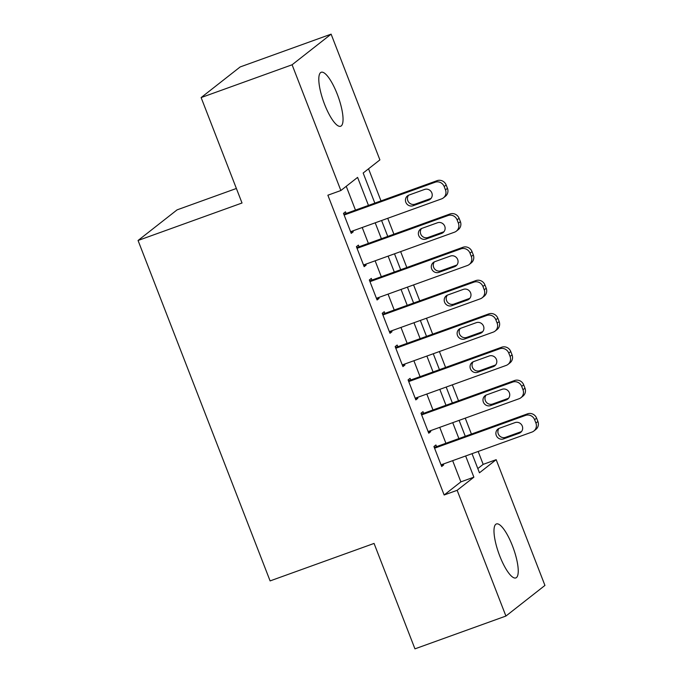 <?xml version="1.0" encoding="UTF-8"?>
<svg xmlns="http://www.w3.org/2000/svg" width="683" height="683" viewBox="0 0 683 683"><rect width="100%" height="100%" fill="white"/><g stroke="black" fill="none" stroke-linecap="round" stroke-linejoin="round"><path stroke-width="1.02" d="M499.743 555.936A28.686 7.718 -109.8 0 1 496.387 523.955A28.686 7.718 -109.8 0 1 512.489 545.939A28.686 7.718 -109.8 0 1 515.844 577.92A28.686 7.718 -109.8 0 1 499.743 555.936M324.553 104.26A28.686 7.718 -109.8 0 1 321.189 72.278A28.686 7.718 -109.8 0 1 337.291 94.263A28.686 7.718 -109.8 0 1 340.655 126.244A28.686 7.718 -109.8 0 1 324.553 104.26M477.81 468.581L483.171 464.363L478.168 451.463M471.424 434.064L465.251 418.15M458.506 400.759L452.334 384.845M445.581 367.445L439.408 351.532M432.663 334.141L426.491 318.227M419.746 300.827L413.574 284.913M406.82 267.523L400.648 251.609M393.903 234.209L387.731 218.295M380.986 200.896L368.538 168.803M483.171 464.363L496.174 459.676L544.94 585.425L505.915 616.049L457.149 490.309L473.874 477.178L465.644 455.979M236.386 188.474L177.085 209.86L138.06 240.484L270.101 580.909L374.062 543.429L414.948 648.85L505.915 616.049M138.06 240.484L242.021 203.005L201.126 97.575L240.151 66.951L331.118 34.15L379.893 159.89L363.168 173.021L374.839 203.116M201.126 97.575L292.093 64.774L331.118 34.15M368.461 205.412L357.593 177.392L340.868 190.523L327.874 195.21L444.146 494.996L457.149 490.309M340.868 190.523L292.093 64.774M472.03 453.674L479.449 472.807L496.174 459.676M381.584 220.515L387.756 236.42M394.509 253.82L400.682 269.734M407.427 287.133L413.599 303.047M420.344 320.438L426.516 336.352M433.27 353.751L439.442 369.665M446.187 387.056L452.359 402.97M459.104 420.369L465.277 436.283M458.899 438.58L452.727 422.666M445.982 405.275L439.809 389.361M433.056 371.962L426.884 356.048M420.139 338.657L413.966 322.743M407.222 305.344L401.049 289.43M394.296 272.03L388.123 256.125M381.379 238.726L375.206 222.812M444.146 494.996L460.871 481.865L452.65 460.666M445.905 443.267L439.732 427.353M432.979 409.962L426.815 394.048M420.062 376.649L413.889 360.735M407.145 343.336L400.972 327.422M394.228 310.031L388.055 294.117M381.302 276.717L375.129 260.804M368.385 243.413L362.212 227.499M355.467 210.099L346.238 186.305M460.871 481.865L473.874 477.178M436.565 446.639L435.916 444.975L433.927 446.537L441.679 466.523L443.668 464.952L443.31 464.03M423.639 413.326L422.999 411.661L421.001 413.224L428.753 433.21L430.751 431.647L430.392 430.725M410.722 380.021L410.073 378.348L408.084 379.91L415.836 399.897L417.825 398.334L417.467 397.412M397.805 346.708L397.156 345.043L395.167 346.605L402.919 366.592L404.908 365.029L404.549 364.107M384.879 313.395L384.239 311.73L382.241 313.292L389.993 333.278L391.991 331.716L391.632 330.794M371.962 280.09L371.313 278.425L369.324 279.987L377.076 299.974L379.065 298.411L378.706 297.481M359.045 246.776L358.396 245.112L356.406 246.674L364.159 266.66L366.148 265.098L365.789 264.176M346.119 213.472L345.478 211.807L343.489 213.369L351.233 233.355L353.231 231.793L352.872 230.863M350.951 232.613L353.231 231.793M363.868 265.918L366.148 265.098M376.785 299.231L379.065 298.411M389.711 332.544L391.991 331.716M402.629 365.849L404.908 365.029M415.546 399.162L417.825 398.334M428.472 432.467L430.751 431.647M441.389 465.78L443.668 464.952M344.13 215.034L435.097 182.233A7.171 6.881 -128.1 0 1 444.181 186.553L445.47 189.883A7.171 6.881 -128.1 0 1 441.56 198.89L350.592 231.691M443.404 197.865L445.393 196.303A7.171 6.881 51.9 0 0 447.459 188.32L446.17 184.991A7.171 6.881 51.9 0 0 437.086 180.671L343.848 214.291M424.561 189.447A5.737 5.507 51.9 0 1 430.17 199.291A5.737 5.507 51.9 0 1 428.702 200.11L413.104 205.728A5.737 5.507 51.9 0 1 407.495 195.884A5.737 5.507 51.9 0 1 408.972 195.073L424.561 189.447M431.075 198.386A5.737 5.507 51.9 0 1 430.691 198.54L415.093 204.166A5.737 5.507 51.9 0 1 408.588 195.227M357.047 248.339L448.014 215.538A7.171 6.881 -128.1 0 1 457.098 219.858L458.387 223.196A7.171 6.881 -128.1 0 1 454.477 232.194L363.51 264.995M456.321 231.178L458.31 229.616A7.171 6.881 51.9 0 0 460.385 221.625L459.087 218.295A7.171 6.881 51.9 0 0 450.012 213.975L356.765 247.605M437.487 222.76A5.737 5.507 51.9 0 1 443.096 232.596A5.737 5.507 51.9 0 1 441.619 233.415L426.021 239.041A5.737 5.507 51.9 0 1 420.412 229.198A5.737 5.507 51.9 0 1 421.889 228.378L437.487 222.76M443.993 231.699A5.737 5.507 51.9 0 1 443.609 231.853L428.019 237.479A5.737 5.507 51.9 0 1 421.505 228.532M369.973 281.652L460.94 248.851A7.171 6.881 -128.1 0 1 470.015 253.171L471.313 256.501A7.171 6.881 -128.1 0 1 467.394 265.508L376.427 298.309M469.238 264.483L471.236 262.921A7.171 6.881 51.9 0 0 473.302 254.938L472.013 251.609A7.171 6.881 51.9 0 0 462.929 247.289L369.682 280.909M450.404 256.065A5.737 5.507 51.9 0 1 456.013 265.909A5.737 5.507 51.9 0 1 454.536 266.729L438.947 272.346A5.737 5.507 51.9 0 1 433.338 262.503A5.737 5.507 51.9 0 1 434.806 261.691L450.404 256.065M456.91 265.004A5.737 5.507 51.9 0 1 456.526 265.166L440.936 270.784A5.737 5.507 51.9 0 1 434.422 261.845M382.89 314.957L473.857 282.164A7.171 6.881 -128.1 0 1 482.941 286.476L484.23 289.814A7.171 6.881 -128.1 0 1 480.32 298.812L389.353 331.614M482.164 297.797L484.153 296.234A7.171 6.881 51.9 0 0 486.219 288.252L484.93 284.913A7.171 6.881 51.9 0 0 475.846 280.602L382.6 314.223M463.322 289.379A5.737 5.507 51.9 0 1 468.931 299.222A5.737 5.507 51.9 0 1 467.462 300.033L451.864 305.66A5.737 5.507 51.9 0 1 446.255 295.816A5.737 5.507 51.9 0 1 447.732 294.996L463.322 289.379M469.836 298.317A5.737 5.507 51.9 0 1 469.452 298.471L453.853 304.097A5.737 5.507 51.9 0 1 447.348 295.158M395.807 348.27L486.774 315.469A7.171 6.881 -128.1 0 1 495.858 319.789L497.147 323.119A7.171 6.881 -128.1 0 1 493.237 332.126L402.27 364.927M495.081 331.101L497.07 329.539A7.171 6.881 51.9 0 0 499.145 321.556L497.847 318.227A7.171 6.881 51.9 0 0 488.772 313.907L395.525 347.527M476.247 322.683A5.737 5.507 51.9 0 1 481.856 332.527A5.737 5.507 51.9 0 1 480.38 333.347L464.781 338.964A5.737 5.507 51.9 0 1 459.172 329.121A5.737 5.507 51.9 0 1 460.649 328.31L476.247 322.683M482.753 331.622A5.737 5.507 51.9 0 1 482.369 331.784L466.779 337.402A5.737 5.507 51.9 0 1 460.265 328.463M408.733 381.584L499.7 348.782A7.171 6.881 -128.1 0 1 508.775 353.102L510.073 356.432A7.171 6.881 -128.1 0 1 506.154 365.431L415.187 398.232M507.998 364.415L509.988 362.852A7.171 6.881 51.9 0 0 512.062 354.87L510.773 351.54A7.171 6.881 51.9 0 0 501.689 347.22L408.443 380.841M489.165 355.997A5.737 5.507 51.9 0 1 494.774 365.84A5.737 5.507 51.9 0 1 493.297 366.651L477.707 372.278A5.737 5.507 51.9 0 1 472.098 362.434A5.737 5.507 51.9 0 1 473.567 361.614L489.165 355.997M495.67 364.935A5.737 5.507 51.9 0 1 495.286 365.089L479.697 370.715A5.737 5.507 51.9 0 1 473.182 361.777M421.65 414.888L512.617 382.087A7.171 6.881 -128.1 0 1 521.701 386.407L522.99 389.737A7.171 6.881 -128.1 0 1 519.08 398.744L428.113 431.545M520.924 397.719L522.913 396.157A7.171 6.881 51.9 0 0 524.979 388.175L523.69 384.845A7.171 6.881 51.9 0 0 514.606 380.525L421.36 414.146M502.082 389.301A5.737 5.507 51.9 0 1 507.691 399.145A5.737 5.507 51.9 0 1 506.214 399.965L490.625 405.582A5.737 5.507 51.9 0 1 485.015 395.747A5.737 5.507 51.9 0 1 486.492 394.928L502.082 389.301M508.596 398.249A5.737 5.507 51.9 0 1 508.212 398.402L492.614 404.02A5.737 5.507 51.9 0 1 486.108 395.081M434.567 448.202L525.534 415.401A7.171 6.881 -128.1 0 1 534.618 419.721L535.907 423.05A7.171 6.881 -128.1 0 1 531.997 432.057L441.03 464.85M533.841 431.033L535.831 429.47A7.171 6.881 51.9 0 0 537.905 421.488L536.607 418.158A7.171 6.881 51.9 0 0 527.524 413.838L434.286 447.459M515.008 422.615A5.737 5.507 51.9 0 1 520.617 432.459A5.737 5.507 51.9 0 1 519.14 433.27L503.542 438.896A5.737 5.507 51.9 0 1 497.933 429.052A5.737 5.507 51.9 0 1 499.41 428.232L515.008 422.615M521.513 431.554A5.737 5.507 51.9 0 1 521.129 431.707L505.531 437.333A5.737 5.507 51.9 0 1 499.025 428.395M437.086 180.671L435.097 182.233M446.17 184.991L444.181 186.553M447.459 188.32L445.47 189.883M428.702 200.11L430.691 198.54M413.104 205.728L415.093 204.166M450.012 213.975L448.014 215.538M459.087 218.295L457.098 219.858M460.385 221.625L458.387 223.196M441.619 233.415L443.609 231.853M426.021 239.041L428.019 237.479M462.929 247.289L460.94 248.851M472.013 251.609L470.015 253.171M473.302 254.938L471.313 256.501M454.536 266.729L456.526 265.166M438.947 272.346L440.936 270.784M475.846 280.602L473.857 282.164M484.93 284.913L482.941 286.476M486.219 288.252L484.23 289.814M467.462 300.033L469.452 298.471M451.864 305.66L453.853 304.097M488.772 313.907L486.774 315.469M497.847 318.227L495.858 319.789M499.145 321.556L497.147 323.119M480.38 333.347L482.369 331.784M464.781 338.964L466.779 337.402M501.689 347.22L499.7 348.782M510.773 351.54L508.775 353.102M512.062 354.87L510.073 356.432M493.297 366.651L495.286 365.089M477.707 372.278L479.697 370.715M514.606 380.525L512.617 382.087M523.69 384.845L521.701 386.407M524.979 388.175L522.99 389.737M506.214 399.965L508.212 398.402M490.625 405.582L492.614 404.02M527.524 413.838L525.534 415.401M536.607 418.158L534.618 419.721M537.905 421.488L535.907 423.05M519.14 433.27L521.129 431.707M503.542 438.896L505.531 437.333"/></g></svg>
